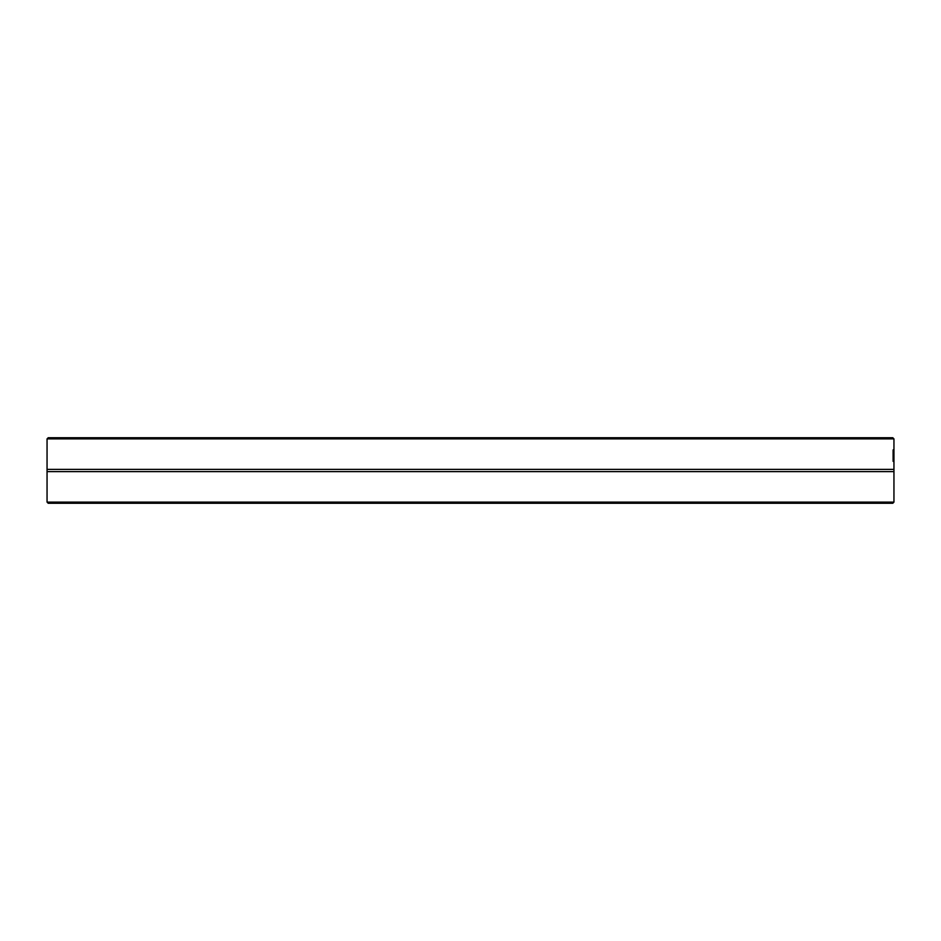 <?xml version="1.0" encoding="UTF-8"?>
<svg xmlns="http://www.w3.org/2000/svg" width="941" height="941" viewBox="0 0 941 941"><rect width="100%" height="100%" fill="white"/><g stroke="black" fill="none" stroke-linecap="round" stroke-linejoin="round"><path stroke-width="1.41" d="M48.203 503.27L892.797 503.27L893.95 502.118L47.05 502.118L48.203 503.27M47.05 502.118L47.05 471.617L893.95 471.617L893.95 502.118M893.95 438.882L892.786 437.73L48.214 437.73L47.05 438.882L893.95 438.882L893.95 471.617M47.05 439.118L47.05 469.383L893.95 469.383M893.48 461.372L893.103 449.88L893.103 461.372M893.844 461.372L893.797 452.75L893.879 461.372M893.679 461.572L893.668 452.503L893.679 461.572M893.656 453.691L893.562 456.103L893.55 453.691M47.05 469.383L47.05 471.617"/></g></svg>
